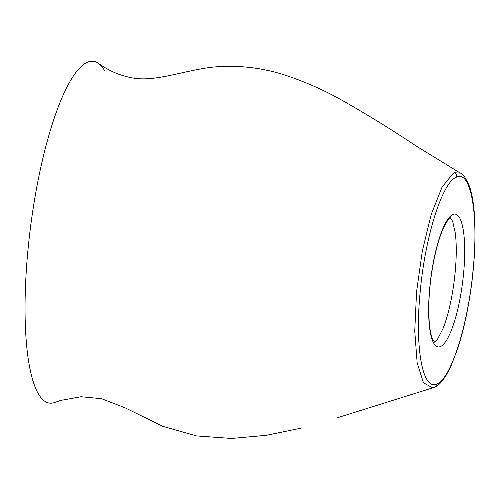 <?xml version="1.0" encoding="UTF-8"?>
<svg xmlns="http://www.w3.org/2000/svg" width="500" height="500" viewBox="0 0 500 500"><rect width="100%" height="100%" fill="white"/><g stroke="black" fill="none" stroke-linecap="round" stroke-linejoin="round"><path stroke-width="0.75" d="M335.894 418.212L432.719 387.881L423.444 382.762L417.15 362.825L414.744 330.956L416.562 291.781L422.344 250.944L431.25 214.325L442 187.194L453.081 173.45L454.519 172.756L460.363 173.125L415.806 145.8C390.95 129.119 365.112 113.25 338.306 98.206C322.819 89.744 306.656 82.587 289.806 76.737C264.587 67.825 238.706 64.644 212.156 67.181C182.744 70.725 154.394 82.419 131.788 77.787C119.669 75.494 108.544 70.675 98.394 63.312M456.763 177.056C442.744 181.094 425.331 235.594 420.306 290.656C414.569 346.106 422.331 390.794 436.594 383.975C450.519 379.988 467.987 325.625 473.031 270.406C478.781 215.037 470.988 170.219 456.763 177.056A4.306 4.15 69.1 0 0 454.519 172.756M104.525 70.481A172.331 41.225 97.3 0 0 89.513 61.55A172.331 41.225 97.3 0 0 28.663 242.963A172.331 41.225 97.3 0 0 53.344 402.881A172.331 41.225 97.3 0 0 55.688 402.05M452.669 214.569A66.981 16.019 -82.7 0 1 463.688 272.312A66.981 16.019 -82.7 0 1 440.669 346.475A66.981 16.019 -82.7 0 1 429.65 288.731A66.981 16.019 -82.7 0 1 452.669 214.569M432.719 387.881L433.994 387.463A4.306 4.15 -111.1 0 0 436.594 383.975M450.519 217.825L450.394 217.913C449.175 217.556 446.425 221.944 442.15 231.075C435.281 247.644 429.65 277.756 428.906 302.5C428.288 322.638 430.45 334.15 432.325 338.456L434.519 342.144M434.425 342.144L437.587 339.106L442.981 328.675C447.981 315.938 451.75 299.85 454.269 280.419C456.506 261.856 456.85 246.088 455.306 233.113L452.706 221.494L450.431 217.806M54.737 402.444L60.587 400.444L81.025 396.731L101.469 398.681L125.169 407.856L162.862 426.356L196.55 435.919L231.506 438.45L266.369 435.306L300.419 428.281M433.994 387.463C437.912 385.519 440.112 384.581 446.244 375.163L450.838 366.419L457.788 348.369C461.506 336.931 464.738 324.087 467.481 309.837C476.637 262.881 477.719 208.762 469.325 186.056C465.562 177.531 462.575 173.225 460.363 173.125L460.363 173.125"/></g></svg>
